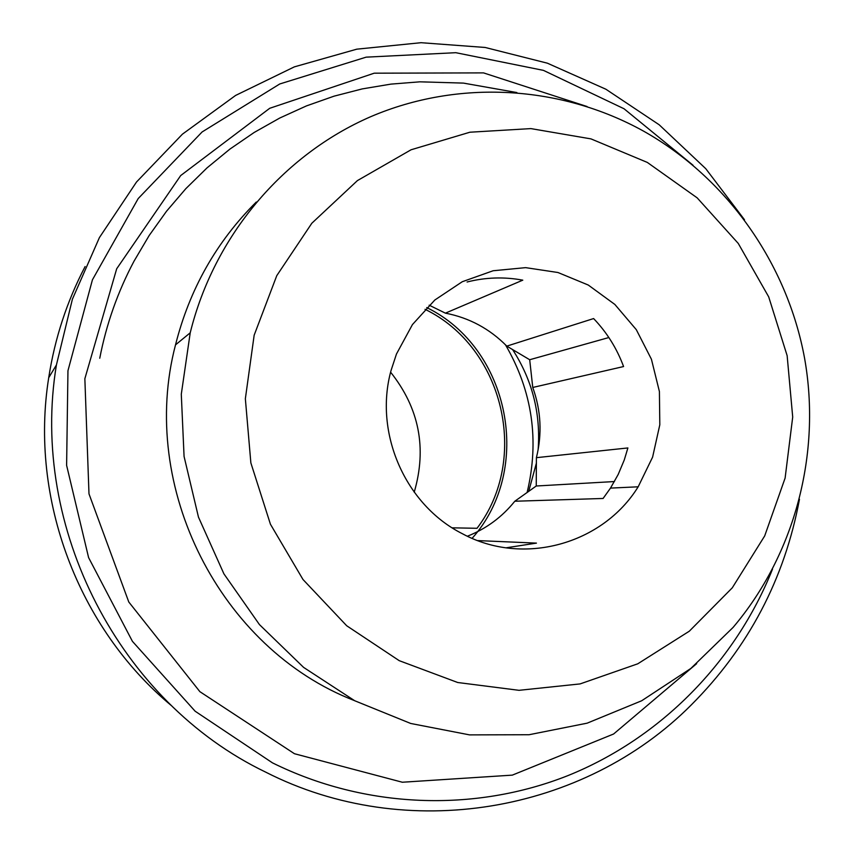 <?xml version="1.0" encoding="UTF-8"?>
<svg xmlns="http://www.w3.org/2000/svg" width="854" height="854" viewBox="0 0 854 854"><rect width="100%" height="100%" fill="white"/><g stroke="black" fill="none" stroke-linecap="round" stroke-linejoin="round"><path stroke-width="1.28" d="M354.389 700.579C220.3 648.677 138.102 487.111 175.518 344.856C189.545 289.26 216.468 241.639 256.307 202.014M643.596 131.153C727.17 178.176 787.196 263.534 804.607 358.392C821.452 453.335 795.021 554.267 733.063 627.444L690.854 668.436L641.674 700.76L587.146 723.167L529.096 734.728L469.583 734.888L410.71 723.466L354.677 700.728L303.597 667.39L259.435 624.584L223.919 573.856L198.459 517.097L184.069 456.442L181.294 394.228L190.218 332.814C214.034 236.216 282.791 154.958 370.497 116.784C458.47 79.048 561.003 85.325 643.596 131.153M399.224 660.665L457.701 682.506L519.04 690.32L580.09 683.915L637.778 663.804L689.317 631.191L732.273 587.83L764.682 535.938L785.114 478.08L792.704 417.03L787.142 355.67L768.707 296.882L738.262 243.433L697.174 197.861L647.311 162.42L590.989 138.892L530.878 128.602L469.881 132.221L411.062 149.781L357.431 180.589L311.827 223.246L276.76 275.671L254.161 335.206L245.354 398.733L250.862 462.889L270.43 524.228L302.978 579.492L346.703 625.758L399.224 660.665M462.42 533.739C405.362 505.077 373.71 432.999 391.057 370.487L396.448 354.047L412.439 324.584L434.825 300.01L462.26 281.735L493.132 270.75L525.648 267.644L557.961 272.511L588.257 285.033L614.859 304.451L636.294 329.655L651.421 359.224L659.405 391.527L659.811 424.769L652.605 457.125L638.173 486.801C602.561 544.478 522.84 566.522 462.42 533.739M477.792 540.593L536.44 543.112L506.08 547.82M467.074 282.001C485.531 277.315 504.106 276.707 522.797 280.155L445.393 313.151C469.188 317.752 489.652 328.737 506.796 346.126L593.615 318.563C606.884 332.441 616.876 348.432 623.58 366.547L532.757 387.46C541.041 410.528 542.258 433.928 536.408 457.669L627.893 447.944L624.263 459.996L618.189 474.461L610.493 488.104L603.084 498.469L514.802 501.245C502.045 517.086 486.246 528.743 467.405 536.216M429.146 305.177L445.393 313.151M506.796 346.126L529.693 359.737L608.859 337.533M532.757 387.46L529.693 359.737M536.408 457.669L536.237 486.001L514.802 501.245M512.539 349.478C532.341 380.073 540.86 413.56 538.105 449.919M536.44 462.9L528.711 491.402M171.505 705.703C78.173 628.224 29.399 498.736 48.71 377.724C54.784 338.483 66.922 301.419 85.112 266.544M744.485 219.734L705.767 168.686L659.171 124.769L605.902 89.232L547.382 63.185L485.179 47.472L421.033 42.7L356.791 49.169L294.352 66.868L235.608 95.434L182.425 134.163L136.512 182.009L99.416 237.583L72.398 299.21L56.407 364.989C29.388 528.146 119.934 702.116 265.647 772.112C406.91 844.008 584.019 812.762 691.26 704.945C748.51 647.556 784.58 578.991 799.472 499.248M693.074 165.27L624.028 108.757L543.464 70.38L455.822 52.692L366.131 57.154L279.76 83.97L202.099 131.964L138.209 198.555L92.424 279.824L67.957 370.711L66.612 465.366L88.592 557.587L132.423 641.343L195.128 711.211L272.447 762.846C365.277 808.749 474.408 812.57 567.729 775.688C660.879 738.144 735.529 661.797 772.518 569.127M587.061 106.526L483.524 72.889L374.212 73.188L269.725 108.287L180.706 175.54L116.688 268.775L84.856 378.706L88.987 493.858L128.783 601.995L199.889 691.676L294.449 753.719L402.319 782.232L512.315 775.133L613.588 734.013L696.661 663.654M614.453 481.549L536.237 486.001M505.483 344.802C532.384 391.185 539.579 440.44 527.099 492.555M426.722 307.568C509.923 348.165 533.75 469.241 472.123 538.33M425.036 309.308C503.593 347.354 530.035 458.897 477.023 528.295L452.182 527.825M390.62 372.205C419.186 408.127 427.053 448.126 414.222 492.192M516.883 92.552L463.455 83.105L419.858 81.824L390.94 84.119L362.267 88.901L334.042 96.171L306.479 105.896L279.792 118.012L254.193 132.455L229.875 149.119L207.031 167.886L185.862 188.638L166.53 211.226L149.204 235.458L134.025 261.175C117.788 291.748 106.366 324.093 99.758 358.232M175.518 344.856L190.218 332.814M610.493 488.104L638.173 486.801M56.407 364.989L48.71 377.724"/></g></svg>
